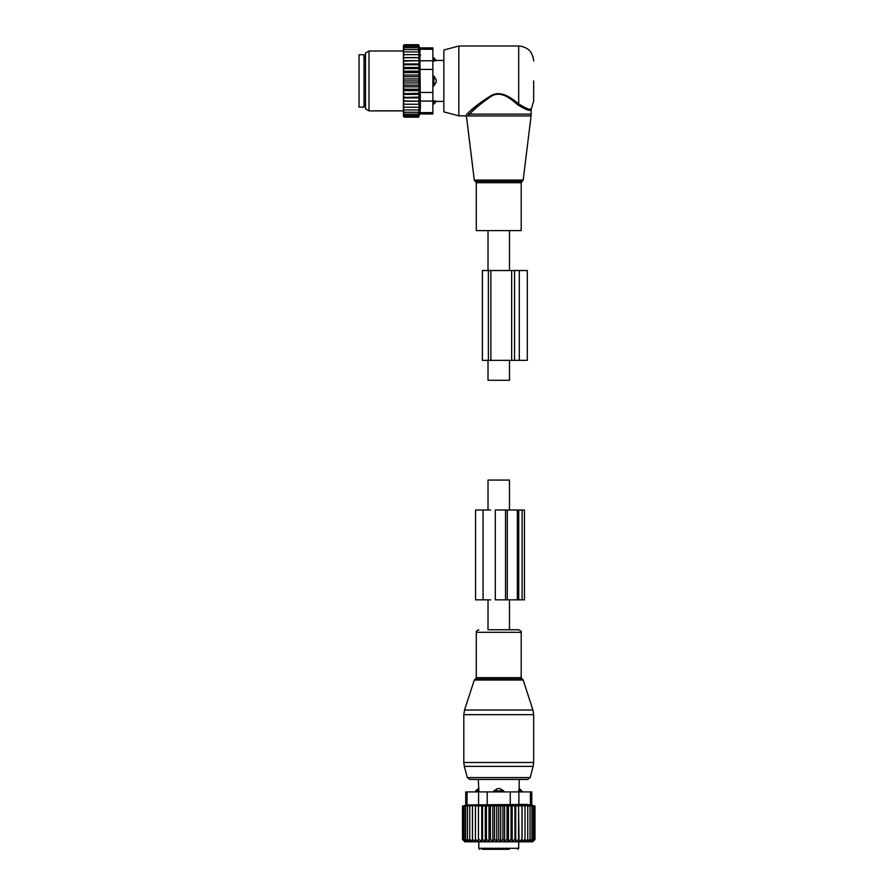 <?xml version="1.0" encoding="UTF-8"?>
<svg xmlns="http://www.w3.org/2000/svg" width="894" height="894" viewBox="0 0 894 894"><rect width="100%" height="100%" fill="white"/><g stroke="black" fill="none" stroke-linecap="round" stroke-linejoin="round"><path stroke-width="1.34" d="M488.012 510.016L488.012 480.078L509.468 480.078L509.468 510.016M509.468 360.338L509.468 380.296L488.012 380.296L488.012 360.338M487.968 230.607L476.29 230.607L476.29 182.711L521.191 182.711L521.191 230.607L487.968 230.607M533.662 80.929L533.662 100.888L533.662 80.929M458.823 115.851L458.823 46.007L443.849 50.019L443.849 111.851L458.823 115.851L465.081 115.851L466.567 117.17L474.289 180.074L523.18 180.074L531.058 115.963L467.663 115.963C466.199 117.572 466.199 117.572 467.663 115.963L469.629 114.141C474.558 108.766 481.765 102.821 491.275 96.306C501.143 90.104 511.424 99.29 517.816 104.889C525.951 109.873 530.399 111.448 531.17 109.604C530.578 111.471 526.13 109.895 517.816 104.889L518.699 103.905L519.347 104.453M529.606 109.057L530.488 109.012M458.823 46.007L518.699 46.007L518.699 103.905C526.432 108.755 530.667 110.398 531.394 108.811C530.835 110.431 526.6 108.789 518.699 103.905C512.016 98.53 501.255 89.724 490.929 95.68C480.983 101.927 473.44 107.626 468.288 112.778L466.232 114.7L468.288 112.778L469.629 114.141L531.17 114.141L531.058 115.963M477.843 104.654L468.59 112.51M466.232 114.7C464.701 116.242 464.701 116.242 466.232 114.7L467.663 115.963M436.194 101.346L433.869 100.765L436.194 101.346A3.989 2.872 0 0 1 433.869 102.911L433.869 104.028L436.373 101.391L443.849 101.391M432.875 100.765L433.869 100.765L433.869 102.911L432.875 102.911M432.875 75.934L433.869 75.934L436.194 79.667L436.194 82.192L433.869 85.925L432.875 85.925M432.875 57.831L433.869 57.831L433.869 61.094L436.194 60.513L432.875 61.094M433.869 75.934L433.869 85.925M364.026 93.49L364.026 107.124L359.03 107.124L359.03 54.735L364.026 54.735L364.026 93.49M404.434 54.646L403.44 55.987L403.44 54.646L419.241 54.646L418.66 51.919L404.434 51.919L403.44 53.182L403.44 45.505L404.244 44.7L403.462 46.287L418.66 46.287L419.029 47.728L404.434 47.728L403.44 48.835M403.44 114.521L404.434 115.572L403.462 115.572L404.434 117.159L403.44 116.354L403.44 88.137L404.434 89.244L418.66 89.244L419.241 90.663L418.66 93.267L403.44 93.769M419.241 82.907L403.44 82.907L403.44 78.963L419.241 78.963L418.66 80.929L419.241 86.819L403.44 86.819L403.44 88.137M403.44 86.819L403.44 84.103L404.434 85.12L418.66 85.12M403.44 82.907L403.44 84.103M403.44 78.963L403.44 75.968L404.434 76.739L418.66 76.739L419.241 78.963M403.44 55.987L403.44 71.196L419.241 71.196L418.66 72.615L419.241 75.04L403.44 75.04L403.44 75.968M403.44 75.04L403.44 71.967L404.434 72.615L418.66 72.615M403.44 71.196L403.44 71.967M403.44 54.646L403.44 53.182M403.44 104.252L419.241 104.252L418.66 115.572L404.434 115.572M403.44 114.13L404.434 114.13L403.44 113.024M418.66 114.13L404.434 114.13M403.44 112.253L404.434 112.253L403.44 111.079M418.66 112.253L404.434 112.253M403.44 109.94L404.434 109.94L403.44 108.677M418.66 109.94L404.434 109.94M403.44 107.213L404.434 107.213L403.44 105.872M418.66 107.213L404.434 107.213M419.241 104.252L403.44 104.196M403.44 102.81L404.434 104.151M403.44 101.212L419.241 101.212L418.66 104.151M419.241 101.212L403.44 100.966M403.44 99.469L404.434 100.765M403.44 97.904L419.241 97.904L418.66 100.765M419.241 97.904L418.66 97.122L403.44 97.48M403.44 95.87L404.434 97.122M403.44 94.373L419.241 94.373L418.66 97.122M419.241 94.373L418.66 93.267M403.44 92.082L404.434 93.267M419.241 90.663L403.44 90.663M403.44 89.892L404.434 89.244M403.44 85.891L404.434 85.12M418.66 80.929L404.434 80.929L403.44 81.835M403.44 80.035L404.434 80.929M403.44 77.756L404.434 76.739M403.44 73.721L404.434 72.615M403.44 69.777L404.434 68.592L403.44 68.089M403.44 65.988L404.434 64.737L403.44 64.379M403.44 62.401L404.434 61.094L403.44 60.893M403.44 59.049L404.434 57.708L403.44 57.663M403.44 51.919L404.434 51.919M418.66 51.919L418.66 49.617L404.434 49.617L403.44 50.779M403.44 49.617L404.434 49.617M418.66 49.617L418.66 47.728M403.44 47.728L404.434 47.728M403.44 47.337L404.434 46.287M418.66 46.287L418.716 44.7L419.577 47.907L432.875 47.907L432.875 113.951L419.577 113.951L418.716 117.159L404.434 117.159M418.66 117.159L418.828 116.566L404.434 116.566M418.66 116.566L418.66 115.572M418.66 45.292L404.434 45.292M418.66 44.7L404.434 44.7M432.875 112.622L419.834 112.622C419.487 114.387 419.487 114.387 419.834 112.622C419.487 114.387 419.487 114.387 419.834 112.622L420.403 107.213L419.834 49.248C419.487 47.471 419.487 47.471 419.834 49.248C419.487 47.471 419.487 47.471 419.834 49.248L432.875 49.248M420.325 108.878L420.102 110.979M365.523 108.844L365.523 53.014L369.01 50.992L369.01 110.867L365.523 108.844M420.403 54.646L420.403 55.316M420.113 50.913L419.845 49.338M403.44 60.647L419.241 60.647L418.66 57.708L419.241 57.607L403.44 57.607M418.66 57.708L404.434 57.708M419.241 60.647L404.434 61.094M418.66 61.094L419.241 63.955L403.44 63.955M419.241 63.955L418.66 64.737L404.434 64.737M418.66 64.737L419.241 67.486L403.44 67.486M419.241 67.486L418.66 68.592L404.434 68.592M419.241 71.196L418.66 68.592M419.241 75.04L418.66 76.739M419.241 86.819L418.66 89.244M419.241 57.607L418.66 54.646M519.313 360.338L514.542 360.338L514.542 270.524L527.304 270.524L527.304 360.338L519.313 360.338L519.313 270.524M514.542 360.338L511.67 360.338L511.67 270.524L514.542 270.524M490.873 360.338L490.873 270.524L482.391 270.524L482.391 360.338L511.67 360.338M490.873 270.524L511.67 270.524M488.012 599.829L488.012 629.767L518.654 629.767L509.468 629.767L509.468 599.829M475.63 791.916L475.63 790.922L478.893 790.922L478.279 779.445L469.741 779.445L527.739 779.445L519.191 779.445L519.191 788.43L521.839 790.922L520.721 790.922A3.989 2.872 -90 0 0 519.157 788.597L518.576 790.922L519.157 788.597M475.63 790.922L478.324 788.597A3.989 2.872 90 0 0 476.759 790.922L476.759 791.916M478.893 791.916L478.324 788.597M493.745 791.916L493.745 790.922L497.477 788.597L500.003 788.597A3.989 2.771 90 0 1 501.512 790.922L503.724 790.922L500.003 788.597M503.724 791.916L503.724 790.922M518.576 791.916L518.576 790.922L520.721 790.922L520.721 791.916M509.211 849.3L482.257 849.3M482.749 849.3L488.113 849.3M500.651 849.3L502.741 849.3M507.334 849.3L508.909 849.3M493.745 790.922L501.512 790.922L501.512 791.916M475.407 805.55L475.407 841.477L475.407 805.55L462.511 806.131L462.511 839.511L464.813 841.813L532.668 841.813L534.97 839.511L534.97 806.131L534.377 805.975L534.377 839.913L534.97 839.321M525.024 839.321L522.062 841.477L522.062 805.55L525.024 806.131L525.024 841.455L527.751 839.321L527.751 841.288L530.053 839.321L530.053 841.019L531.93 839.321L531.93 840.695L534.377 839.321M534.377 806.131L533.372 805.874L533.372 839.321M533.372 806.131L531.93 805.762L531.93 839.321M531.93 806.131L530.053 805.673L530.053 839.321M478.446 805.55L478.446 841.477L478.446 805.55L475.519 806.131M481.754 805.55L482.548 806.131L482.548 839.321L481.754 841.477L481.754 805.55L478.905 806.131M485.297 805.55L486.403 806.131L486.403 839.321L485.297 841.477L485.297 805.55L482.548 806.131M489.007 805.55L490.415 806.131L490.415 839.321L489.007 841.477L489.007 805.55L486.403 806.131M492.851 805.55L494.55 806.131L494.55 839.321L492.851 841.477L492.851 805.55L490.415 806.131M496.762 805.55L498.74 806.131L498.74 839.321L496.762 841.477L496.762 805.55L494.55 806.131M500.707 805.55L502.92 806.131L502.92 839.321L500.707 841.477L500.707 805.55L498.74 806.131M504.629 805.55L507.054 806.131L507.054 839.321L504.629 841.477L504.629 805.55L502.92 806.131M508.474 805.55L511.077 806.131L511.077 839.321L508.474 841.477L508.474 805.55L507.054 806.131M512.184 805.55L514.933 806.131L514.933 839.321L512.184 841.477L512.184 805.55L511.077 806.131M515.715 805.55L518.576 806.131L518.576 839.321L515.715 841.477L515.715 805.55L514.933 806.131M519.023 805.55L521.951 806.131L521.951 839.321L519.023 841.477L518.576 806.131M522.062 805.55L521.951 806.131M530.053 806.131L525.024 805.561L525.024 806.131M478.569 791.916L530.421 791.916L530.421 804.969C532.198 805.304 532.198 805.304 530.421 804.969C532.198 805.304 532.198 805.304 530.421 804.969L525.013 804.399L467.048 804.969C465.271 805.304 465.271 805.304 467.048 804.969C465.271 805.304 465.271 805.304 467.048 804.969L467.048 791.916L478.569 791.916L478.569 804.969M464.098 806.131L464.098 840.304L463.092 839.913L463.092 806.131M464.098 840.304L464.098 839.321L465.539 840.695L465.539 806.131M465.539 840.695L465.539 839.321L467.417 841.019L467.417 806.131M467.417 839.321L469.73 841.288L469.73 806.131M469.73 839.321L472.445 841.455L472.445 806.131M527.751 806.131L527.751 839.321M526.689 804.466L528.79 804.689M530.421 791.916L531.762 791.916L531.762 805.226L534.97 806.086M467.048 791.916L465.718 791.916L465.718 805.226L462.511 806.086M522.062 841.477L521.951 839.321M519.023 841.477L518.576 839.321M515.715 841.477L514.933 839.321M512.184 841.477L511.077 839.321M508.474 841.477L507.054 839.321M504.629 841.477L502.92 839.321M500.707 841.477L498.74 839.321M496.762 841.477L494.55 839.321M492.851 841.477L490.415 839.321M489.007 841.477L486.403 839.321M485.297 841.477L482.548 839.321M481.754 841.477L478.905 839.321M478.446 841.477L475.519 839.321M475.407 841.477L472.445 839.321M463.092 839.913L462.511 839.321M522.107 599.829L518.732 599.829L518.732 510.016L524.443 510.016L524.443 599.829L522.107 599.829L522.107 510.016M518.732 599.829L517.347 599.829L517.347 510.016L518.732 510.016M507.289 599.829L507.289 510.016L495.31 510.016L495.31 599.829L517.347 599.829M507.289 510.016L517.347 510.016M490.594 510.016L475.552 510.016L475.552 599.829L483.084 599.829L483.084 510.016M490.594 599.829L483.084 599.829M523.18 180.074L522.197 181.303L475.284 181.303L474.289 180.074M436.194 60.513A3.989 2.872 0 0 0 433.869 58.948L432.875 58.948M436.194 82.192A3.989 2.771 0 0 1 433.869 83.701L432.875 83.701M432.875 78.158L433.869 78.158A3.989 2.771 0 0 1 436.194 79.667M365.523 57.484L365.523 104.374M432.875 101.089L419.834 101.089M432.875 69.408L419.834 69.408M432.875 92.451L419.834 92.451M432.875 60.77L419.834 60.77M488.381 360.338L488.381 270.524M531.55 710.037L532.936 710.037L533.662 714.664L463.807 714.664L464.545 710.037L531.55 710.037M474.289 680.043L475.25 679.082L522.219 679.082L523.18 680.043L474.289 680.043L464.545 710.037M463.807 714.664L463.807 762.504L533.662 762.504L533.662 714.664M475.25 679.082L476.29 677.663L521.191 677.663L521.191 632.304C521.727 631.734 520.878 630.885 518.654 629.767M463.807 762.504L464.321 766.381L533.148 766.381L530.142 777.601L527.739 779.445M476.29 677.663L476.29 632.304L521.191 632.304M464.321 766.381L467.327 777.601L530.142 777.601M479.776 849.3L478.782 848.305L518.699 848.305L517.693 849.3M495.969 791.916L495.969 790.922A3.989 2.771 -90 0 1 497.477 788.597M518.9 791.916L518.9 804.969M487.219 791.916L487.219 804.969M510.262 791.916L510.262 804.969M505.523 599.829L505.523 510.016M509.468 230.607L509.468 270.524M488.012 230.607L488.012 270.524M475.284 181.303L476.29 182.711M522.197 181.303L521.191 182.711M518.699 46.007C527.784 46.89 532.779 51.874 533.662 60.971M531.17 114.141L531.17 109.604L533.662 100.888M433.869 57.831L436.373 60.468L443.849 60.468M432.875 104.028L433.869 104.028M365.02 57.484L364.026 56.478M365.02 104.374L364.026 105.38M403.44 110.867L369.01 110.867M403.44 50.992L369.01 50.992M523.18 680.043L532.936 710.037M522.219 679.082L521.191 677.663M476.29 632.304C475.753 631.734 476.591 630.885 478.815 629.767M467.327 777.601L469.741 779.445M533.662 762.504L533.148 766.381M518.699 848.305L518.699 841.813M478.782 848.305L478.782 841.813M521.839 791.916L521.839 790.922"/></g></svg>
